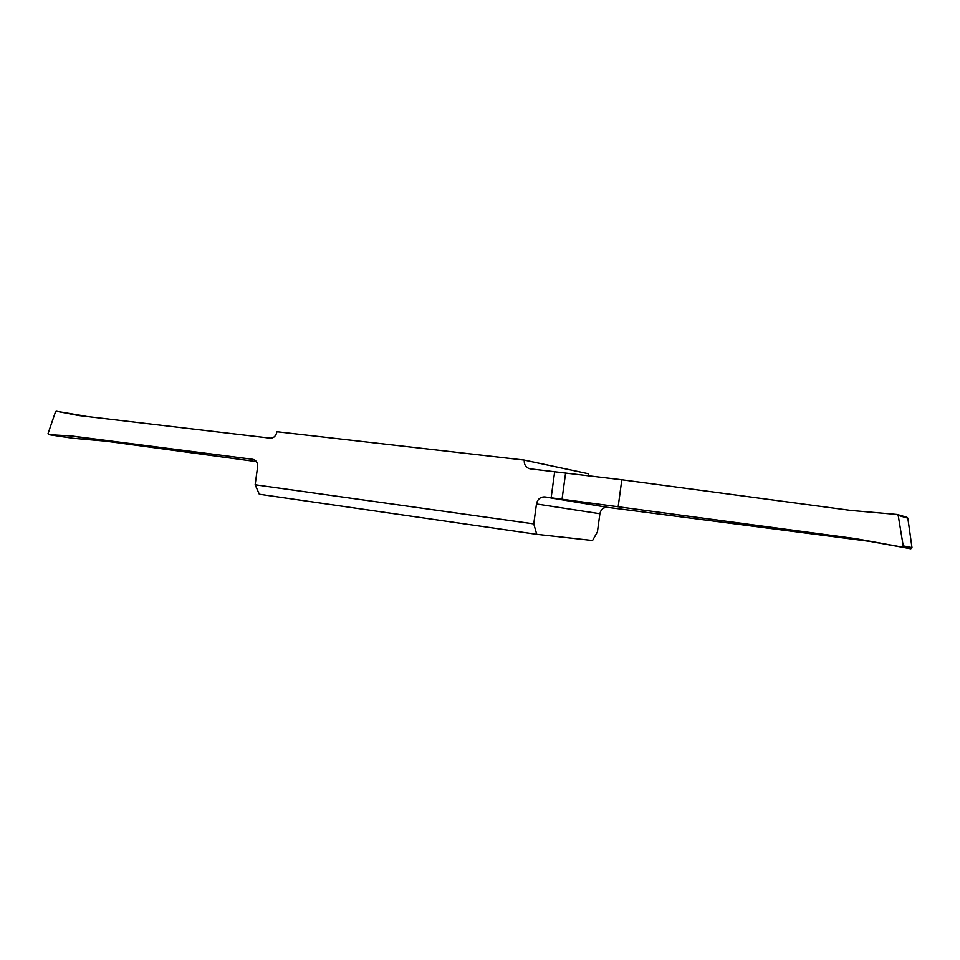 <?xml version="1.0" encoding="UTF-8"?>
<svg xmlns="http://www.w3.org/2000/svg" width="960" height="960" viewBox="0 0 960 960"><rect width="100%" height="100%" fill="white"/><g stroke="black" fill="none" stroke-linecap="round" stroke-linejoin="round"><path stroke-width="1.44" d="M903.216 545.88L901.836 547.032L855.708 538.644L544.668 496.908C540.264 496.896 537.528 499.248 536.472 503.964L533.76 523.896L255.144 484.764L257.58 467.112C257.832 462.792 256.272 460.2 252.924 459.336L71.568 435.972L48.48 434.616L48.06 433.548L55.524 411.756L56.196 411.228L78.612 415.524L270.252 438.156C273.768 438.132 276 435.984 276.948 431.724L524.268 460.08C524.028 464.916 526.032 467.832 530.244 468.852L621.816 479.772L851.1 510.468L897.18 514.476L898.2 515.4L903.216 545.88L911.988 547.62L907.836 518.16L906.924 517.284M533.76 523.896L536.76 534.336L592.56 540.504L597.432 531.852L599.892 513.732C600.864 509.436 603.408 507.312 607.5 507.348L870.108 541.416L910.824 548.772L911.988 547.62M524.268 460.08L588.348 473.736L524.268 460.104M554.676 471.732L551.148 497.748M536.76 534.336L259.32 494.244L255.144 484.764M86.712 416.484L82.404 415.692M72.744 438.24L106.056 441.18L256.428 461.616M72.816 438.252L48.504 434.616L72.816 438.252M71.568 435.972L106.056 441.18M870.108 541.416L855.708 538.644M621.816 479.772L618.204 506.436M588.336 475.824L588.348 473.76M898.2 515.4L907.836 518.16M56.196 411.228L82.44 415.692M536.472 503.964L599.892 513.732M607.596 507.36L544.776 496.92M901.836 547.032L910.74 548.76M565.584 473.136L562.044 499.2M906.936 517.284L897.528 514.584M544.668 496.908L607.5 507.348M901.932 547.044L910.824 548.772"/></g></svg>
